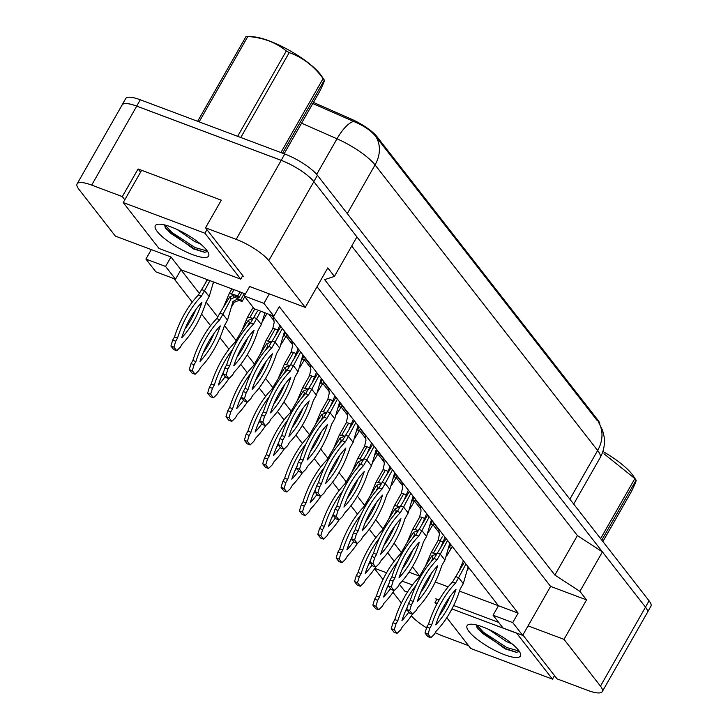 <?xml version="1.0" encoding="UTF-8"?>
<svg xmlns="http://www.w3.org/2000/svg" width="728" height="728" viewBox="0 0 728 728"><rect width="100%" height="100%" fill="white"/><g stroke="black" fill="none" stroke-linecap="round" stroke-linejoin="round"><path stroke-width="1.09" d="M242.379 276.231L243.607 276.695L205.533 227.837L236.172 239.339A28.219 7.253 29.7 0 1 268.805 260.615L305.26 307.38L249.659 286.514L244.253 295.987L254.19 308.745L273.865 316.125L263.918 303.367L269.324 293.894M245.418 293.948L180.926 269.742L170.98 256.984L115.379 236.118L78.924 189.344A28.219 7.253 29.7 0 1 77.104 183.884A28.219 7.253 29.7 0 1 91.683 185.103L122.313 196.606L124.807 199.8M273.865 316.125L279.27 306.652L518.136 613.122L498.462 605.741L272.272 315.533M468.586 645.663L443.216 636.145A28.219 7.253 29.7 0 1 435.308 632.687M439.075 600.027L435.781 598.789L436.572 599.808M498.644 622.385L453.662 605.496M446.965 602.984L445.927 602.593M317.035 286.732L550.596 586.395L528.073 625.88L564.009 639.366L600.464 686.131A28.219 7.253 29.7 0 1 602.284 691.6A28.219 7.253 29.7 0 1 587.705 690.371L557.066 678.869L522.877 634.998M435.262 582.018L448.166 586.859M459.495 591.118L498.462 605.741L493.056 615.215L503.002 627.973L522.668 635.353L512.73 622.595L518.136 613.122M374.865 568.377L386.559 572.763M406.643 609.809L406.269 609.345M401.374 603.048L392.984 592.292M388.279 586.258L387.915 585.785M383.01 579.497L374.62 568.732M426.562 627.845A28.219 7.253 29.7 0 1 411.356 615.815M394.194 561.233L387.651 552.834M375.839 537.673L369.296 529.274M357.475 514.123L350.932 505.723M339.121 490.563L332.578 482.164M320.757 467.012L314.214 458.613M302.402 443.452L295.859 435.053M284.038 419.901L277.495 411.502M265.684 396.341L259.141 387.942M247.329 372.791L240.777 364.391M228.965 349.231L219.938 337.646M210.61 325.68L201.574 314.096M192.247 302.12L173.928 278.615M419.583 576.139L409.036 572.172M175.521 279.215L165.575 266.457L145.909 259.077L155.847 271.835L175.521 279.215L180.926 269.742L199.336 293.366M206.097 302.038L217.699 316.917M224.461 325.598L236.054 340.476M247.211 354.791L254.418 364.027M265.574 378.351L272.773 387.587M283.929 401.901L291.136 411.138M302.293 425.461L309.491 434.698M320.648 449.012L327.846 458.249M339.011 472.572L346.209 481.809M357.366 496.123L364.564 505.359M375.73 519.683L382.928 528.919M394.085 543.234L401.283 552.47M412.448 566.793L419.647 576.03M77.104 183.884L122.149 104.914A28.219 7.253 29.7 0 1 136.718 106.142L281.217 160.369A28.219 7.253 29.7 0 1 313.85 181.645L356.929 236.919L334.407 276.403L327.782 267.895L305.26 307.38M351.724 246.037L577.404 535.581L602.42 551.897L645.499 607.17A28.219 7.253 29.7 0 1 647.319 612.63L602.284 691.6M482.91 631.768L482.191 633.023M550.596 586.395L586.531 599.881L564.009 639.366M586.531 599.881L579.898 591.373L602.42 551.897M579.898 591.373L554.882 575.065L577.404 535.581M554.882 575.065L324.633 279.652L334.407 276.403M122.313 196.606L138.083 168.969L221.294 200.2L205.533 227.837M599.799 424.251A25.398 6.534 29.7 0 0 597.934 420.147L377.059 136.764A25.398 6.534 -150.3 0 0 351.36 119.119L350.723 120.238M313.44 102.421L351.36 119.119M399.344 584.247L404.659 591.063L407.443 592.11M145.909 259.077L151.315 249.604M522.668 635.353L528.073 625.88M442.306 536.727L439.976 540.822M268.932 314.278L274.065 320.866M285.931 336.09L292.419 344.417M304.286 359.641L310.783 367.977M322.65 383.201L329.138 391.528M341.004 406.752L347.502 415.087M359.368 430.312L365.856 438.638M377.723 453.863L384.22 462.198M396.087 477.422L402.575 485.749M414.441 500.973L420.939 509.309M432.805 524.533L439.293 532.86M273.61 317.808L271.653 315.297M291.964 341.359L286.85 334.798M310.328 364.919L305.214 358.358M328.683 388.47L323.569 381.909M347.047 412.03L341.933 405.469M365.401 435.581L360.287 429.019M383.765 459.141L378.651 452.579M402.12 482.691L397.006 476.13M420.484 506.251L415.37 499.69M438.838 529.802L433.724 523.241M412.43 584.957L402.147 581.099M165.575 266.457L170.98 256.984M512.73 622.595L493.056 615.215M263.918 303.367L244.253 295.987M138.083 168.969L140.568 172.154M169.233 229.957L168.523 231.213M121.949 105.269A28.219 7.253 29.7 0 1 122.113 104.868A28.219 7.253 29.7 0 1 136.691 106.097L281.181 160.324A28.219 7.253 29.7 0 1 313.814 181.6L645.472 607.125A28.219 7.253 29.7 0 1 645.499 607.17L600.464 686.131M597.934 420.147L597.451 420.884L375.657 136.3C370.898 130.485 363.536 125.525 353.59 121.421L312.803 103.54M122.113 104.868L125.717 98.553A28.219 7.253 29.7 0 1 140.295 99.782L284.784 154.008A28.219 7.253 29.7 0 1 317.417 175.284L649.076 600.809A28.219 7.253 29.7 0 1 650.896 606.269L647.492 612.23M176.731 350.714L173.947 347.138L175.721 341.214L177.541 338.029A62.562 32.041 -69.4 0 1 201.392 296.205L204.55 290.672L209.182 296.624L206.033 302.156A62.562 32.041 -69.4 0 1 182.173 343.98L180.362 347.165L176.731 350.714L173.701 349.577L170.916 346.009L172.691 340.076L174.511 336.891A62.562 32.041 -69.4 0 1 198.371 295.067L207.507 279.716M213.914 282.118L213.113 283.492M201.519 289.535L204.55 290.672L209.928 280.626M209.182 296.624L213.486 281.964M195.705 309.782A55.037 28.183 -69.4 0 1 184.839 329.265M201.92 302.32A55.037 28.183 -69.4 0 1 181.654 337.856A55.037 28.183 -69.4 0 1 201.92 302.32M198.371 295.067L201.392 296.205M174.511 336.891L177.541 338.029M170.916 346.009L173.947 347.138M172.691 340.076L175.721 341.214M228.874 378.624L226.089 375.047L227.864 369.123L229.684 365.929A62.562 32.041 -69.4 0 1 253.544 324.106L256.693 318.582L261.334 324.533L258.185 330.057A62.562 32.041 -69.4 0 1 234.325 371.881L232.505 375.075L228.874 378.624L225.853 377.486L223.068 373.91L224.843 367.986L226.663 364.792A62.562 32.041 -69.4 0 1 250.514 322.968L257.303 311.402M253.672 317.444L256.693 318.582L260.688 311.184M261.334 324.533L264.937 312.776M247.857 337.692A55.037 28.183 -69.4 0 1 236.991 357.166M254.072 330.23A55.037 28.183 -69.4 0 1 233.797 365.765A55.037 28.183 -69.4 0 1 254.072 330.23M250.514 322.968L253.544 324.106M226.663 364.792L229.684 365.929M223.068 373.91L226.089 375.047M224.843 367.986L227.864 369.123M176.868 229.366L194.576 241.496L200.4 243.907M171.171 226.99A30.676 7.89 29.7 0 1 208.699 253.681A30.676 7.89 29.7 0 1 192.774 254.709A30.676 7.89 29.7 0 1 162.908 237.255A30.676 7.89 29.7 0 1 157.33 224.379A30.676 7.89 29.7 0 1 171.171 226.99M164.392 224.879L165.966 228.801L193.348 248.858L204.586 252.325L207.389 251.551M159.013 248.476L240.722 279.142L204.932 233.224L123.223 202.557L159.013 248.476M165.211 227.527L171.107 233.624L194.349 248.812L204.978 252.343M165.01 225.025L171.826 232.369L195.068 247.556L207.334 251.06M242.752 275.584L240.722 279.142M141.632 170.297L123.223 202.557M206.961 229.666L204.932 233.224M197.652 121.303L246.082 36.4A50.796 13.059 29.7 0 1 246.674 36.427L253.18 36.81A44.217 11.366 29.7 0 1 288.77 50.068A44.217 11.366 29.7 0 1 320.229 74.147A44.217 11.366 29.7 0 1 321.348 75.694L324.342 80.126L282.564 153.18M280.89 152.552L323.096 78.569A50.796 13.059 29.7 0 1 323.705 79.325A50.796 13.059 29.7 0 1 324.269 80.071C324.888 80.098 323.341 83.938 319.619 91.592L284.148 153.772M323.096 78.569C314.032 66.121 302.748 57.467 289.225 52.598A50.796 13.059 29.7 0 0 286.322 50.969L237.71 136.191A50.796 13.059 29.7 0 1 238.584 136.673M198.671 121.694A50.796 13.059 29.7 0 1 199.208 121.74L247.811 36.518A50.796 13.059 29.7 0 0 246.674 36.427M289.225 52.598L240.795 137.501M286.322 50.969C275.703 42.342 262.863 37.519 247.811 36.518M488.643 629.383L506.351 641.514L512.166 643.916M482.937 626.999A30.676 7.89 29.7 0 1 520.465 653.689A30.676 7.89 29.7 0 1 504.55 654.727A30.676 7.89 29.7 0 1 474.683 637.273A30.676 7.89 29.7 0 1 469.096 624.387A30.676 7.89 29.7 0 1 482.937 626.999M476.158 624.888L477.741 628.819L505.123 648.875L516.352 652.343L519.155 651.569M446.801 617.708L470.789 648.493L552.488 679.151L516.698 633.233L451.933 608.927M445.181 606.388L443.971 605.942M437.2 603.394L434.998 602.575L436.572 604.586M441.423 610.81L442.078 611.657M476.976 627.536L482.882 633.633L506.124 648.821L516.753 652.352M476.776 625.043L483.592 632.377L506.843 647.565L519.11 651.069M554.518 675.602L552.488 679.151M436.909 599.217L434.998 602.575M602.884 451.406A44.217 11.366 29.7 0 1 631.995 474.165A44.217 11.366 29.7 0 1 633.123 475.703L636.108 480.143L601.783 540.13M600.609 538.629L634.861 478.578A50.796 13.059 29.7 0 1 635.471 479.343A50.796 13.059 29.7 0 1 636.035 480.08C636.663 480.116 635.116 483.956 631.394 491.6L602.893 541.559M634.861 478.578L603.976 453.781M240.722 299.809L237.956 298.771L239.002 300.364L242.042 301.51L240.722 299.809L244.299 293.53M242.042 301.51L244.79 296.687M239.002 300.364L234.189 302.338L233.006 301.419L237.956 298.771L233.451 296.669M239.057 297.679L237.738 295.978L234.689 294.84L236.3 296.642L239.057 297.679L241.933 292.638M237.738 295.978L240.049 291.928M234.689 294.84L229.256 293.502L223.514 307.052L229.866 296.787L234.689 294.84M195.086 374.274L192.301 370.698L194.076 364.774L195.896 361.579A62.562 32.041 -69.4 0 1 219.756 319.756L222.904 314.232L227.546 320.184L224.388 325.707A62.562 32.041 -69.4 0 1 200.537 367.531L198.717 370.725L195.086 374.274L192.065 373.136L189.28 369.56L191.054 363.636L192.874 360.442A62.562 32.041 -69.4 0 1 216.726 318.618L223.514 307.052M234.38 302.038L231.468 307.052M219.883 313.095L222.904 314.232L231.058 298.926L229.866 296.787M227.546 320.184L233.006 301.419M236.3 296.642L231.058 298.926M214.059 333.342A55.037 28.183 -69.4 0 1 203.203 352.816M220.275 325.88A55.037 28.183 -69.4 0 1 200.009 361.416A55.037 28.183 -69.4 0 1 220.275 325.88M216.726 318.618L219.756 319.756M192.874 360.442L195.896 361.579M189.28 369.56L192.301 370.698M191.054 363.636L194.076 364.774M262.981 320.529L266.976 313.541M253.117 318.418L247.611 317.053L241.869 330.603L248.23 320.338L253.098 318.445M228.901 378.596A62.562 32.041 -69.4 0 1 218.891 391.091L217.081 394.276L213.45 397.825L210.419 396.687L207.635 393.12L209.409 387.187L211.229 384.002A62.562 32.041 -69.4 0 1 235.089 342.178L241.869 330.603M247.311 326.453L249.422 322.486L248.23 320.338M244.744 342.251L245.4 343.088M223.187 374.065A55.037 28.183 -69.4 0 1 221.558 376.376M213.45 397.825L210.665 394.248L212.44 388.324L214.26 385.139A62.562 32.041 -69.4 0 1 232.578 349.613M225.198 376.649A55.037 28.183 -69.4 0 1 218.373 384.966A55.037 28.183 -69.4 0 1 223.842 371.307M235.089 342.178L236.181 342.588M211.229 384.002L214.26 385.139M207.635 393.12L210.665 394.248M209.409 387.187L212.44 388.324M285.758 332.823L284.193 335.071L283.665 334.871M281.345 344.089L287.078 334.525M278.069 330.066L275.157 328.974A4.705 1.21 -150.3 0 0 272.727 328.765L265.966 340.631L260.233 354.163L266.584 343.898L271.408 341.951L265.975 340.613M283.183 336.837L284.193 335.071L285.522 336.773M247.265 402.147A62.562 32.041 -69.4 0 1 237.255 414.642L235.435 417.836L231.804 421.385L228.783 420.247L225.999 416.671L227.773 410.747L229.584 407.553A62.562 32.041 -69.4 0 1 253.444 365.729L260.233 354.163M265.675 350.004L267.777 346.037L266.584 343.898M263.108 365.811L263.764 366.648M241.541 397.615A55.037 28.183 -69.4 0 1 239.912 399.927M231.804 421.385L229.02 417.808L230.794 411.884L232.614 408.69A62.562 32.041 -69.4 0 1 250.942 373.173M243.561 400.209A55.037 28.183 -69.4 0 1 236.727 408.526A55.037 28.183 -69.4 0 1 242.206 394.858M253.444 365.729L254.536 366.139M229.584 407.553L232.614 408.69M225.999 416.671L229.02 417.808M227.773 410.747L230.794 411.884M304.113 356.383L302.548 358.622L302.029 358.431M299.699 367.64L305.441 358.085M296.423 353.617L293.521 352.525A4.705 1.21 -150.3 0 0 291.091 352.325L292.529 346.091L291.828 340.613M301.547 360.387L302.548 358.622L303.876 360.324M265.62 425.707A62.562 32.041 -69.4 0 1 255.61 438.201L253.79 441.386L250.168 444.935L247.138 443.798L244.353 440.231L246.128 434.298L247.948 431.113A62.562 32.041 -69.4 0 1 271.799 389.289L284.939 367.449L289.817 365.556L284.32 364.191L291.091 352.325M284.029 373.564L286.14 369.596L284.939 367.449M281.463 389.362L282.118 390.199M259.905 421.175A55.037 28.183 -69.4 0 1 258.276 423.487M250.168 444.935L247.384 441.359L249.158 435.435L250.969 432.25A62.562 32.041 -69.4 0 1 269.296 396.724M261.916 423.76A55.037 28.183 -69.4 0 1 255.082 432.077A55.037 28.183 -69.4 0 1 260.56 418.418M271.799 389.289L272.9 389.698M247.948 431.113L250.969 432.25M244.353 440.231L247.384 441.359M246.128 434.298L249.158 435.435M247.238 402.175L244.453 398.598L246.228 392.674L248.048 389.489A62.562 32.041 -69.4 0 1 271.899 347.666L275.057 342.133L279.689 348.084L276.54 353.617A62.562 32.041 -69.4 0 1 252.689 395.441L250.869 398.626L247.238 402.175L244.208 401.037L241.423 397.47L243.198 391.537L245.018 388.352A62.562 32.041 -69.4 0 1 268.878 346.528L280.871 326.563M285.24 332.168L283.62 334.953M272.026 340.995L275.057 342.133L282.346 328.446M279.689 348.084L284.557 331.286M266.211 361.243A55.037 28.183 -69.4 0 1 255.346 380.726M272.427 353.781A55.037 28.183 -69.4 0 1 252.161 389.316A55.037 28.183 -69.4 0 1 272.427 353.781M268.878 346.528L271.899 347.666M245.018 388.352L248.048 389.489M241.423 397.47L244.453 398.598M243.198 391.537L246.228 392.674M265.593 425.734L262.808 422.158L264.582 416.234L266.403 413.04A62.562 32.041 -69.4 0 1 290.263 371.216L293.411 365.693L298.052 371.644L294.895 377.168A62.562 32.041 -69.4 0 1 271.044 418.991L269.224 422.185L265.593 425.734L262.571 424.597L259.787 421.021L261.561 415.096L263.381 411.902A62.562 32.041 -69.4 0 1 287.232 370.079L299.235 350.123M303.603 355.719L301.984 358.513M290.39 364.555L293.411 365.693L300.7 352.006M298.052 371.644L302.912 354.845M284.575 384.803A55.037 28.183 -69.4 0 1 273.71 404.277M290.791 377.341A55.037 28.183 -69.4 0 1 270.516 412.876A55.037 28.183 -69.4 0 1 290.791 377.341M287.232 370.079L290.263 371.216M263.381 411.902L266.403 413.04M259.787 421.021L262.808 422.158M261.561 415.096L264.582 416.234M308.19 389.08L302.693 387.724L296.951 401.274L290.163 412.84A62.562 32.041 -69.4 0 0 266.302 454.663L264.491 457.857L262.708 463.781L265.502 467.358L268.523 468.495L272.154 464.946L273.974 461.752A62.562 32.041 -69.4 0 0 283.984 449.258L281.172 445.709L282.946 439.785L284.766 436.6A62.562 32.041 -69.4 0 1 308.617 394.776L311.775 389.243L316.407 395.195L313.258 400.728A62.562 32.041 -69.4 0 1 289.398 442.551L287.587 445.736L283.956 449.285L280.926 448.148L278.142 444.581L279.916 438.647L281.736 435.462A62.562 32.041 -69.4 0 1 305.596 393.639L317.59 373.673M321.958 379.279L320.338 382.064M308.745 388.106L311.775 389.243L319.064 375.557M316.407 395.195L321.276 378.396M302.93 408.353A55.037 28.183 -69.4 0 1 292.065 427.837M309.145 400.891A55.037 28.183 -69.4 0 1 288.88 436.427A55.037 28.183 -69.4 0 1 309.145 400.891M305.596 393.639L308.617 394.776M281.736 435.462L284.766 436.6M278.142 444.581L281.172 445.709M279.916 438.647L282.946 439.785M322.477 379.934L320.911 382.182L320.384 381.982M318.063 391.2L323.796 381.636M314.787 377.177L311.875 376.085A4.705 1.21 -150.3 0 0 309.446 375.876L310.883 369.651L310.183 364.173M319.901 383.947L320.911 382.182L322.24 383.884M296.951 401.274L303.303 391.009L308.171 389.107M302.393 397.115L304.495 393.147L303.303 391.009M299.827 412.922L300.473 413.759M278.26 444.726A55.037 28.183 -69.4 0 1 276.631 447.038M268.523 468.495L265.738 464.919L267.513 458.995L269.333 455.801A62.562 32.041 -69.4 0 1 287.66 420.284M280.28 447.32A55.037 28.183 -69.4 0 1 273.446 455.637A55.037 28.183 -69.4 0 1 278.924 441.969M290.163 412.84L291.255 413.249M266.302 454.663L269.333 455.801M262.708 463.781L265.738 464.919M264.491 457.857L267.513 458.995M340.831 403.494L339.266 405.733L338.748 405.541M336.418 414.751L342.16 405.196M333.142 400.728L330.239 399.636A4.705 1.21 -150.3 0 0 327.809 399.435L329.247 393.202L328.537 387.724M338.265 407.498L339.266 405.733L340.595 407.434M326.554 412.639L321.048 411.274L315.306 424.824L321.658 414.56L326.535 412.667M302.338 472.818A62.562 32.041 -69.4 0 1 292.328 485.312L290.508 488.497L286.887 492.046L283.856 490.909L281.072 487.341L282.846 481.408L284.666 478.223A62.562 32.041 -69.4 0 1 308.517 436.4L315.306 424.824M320.748 420.675L322.859 416.707L321.658 414.56M318.181 436.472L318.837 437.31M296.615 468.286A55.037 28.183 -69.4 0 1 294.995 470.597M286.887 492.046L284.093 488.47L285.876 482.546L287.687 479.361A62.562 32.041 -69.4 0 1 306.015 443.834M298.635 470.87A55.037 28.183 -69.4 0 1 291.801 479.188A55.037 28.183 -69.4 0 1 297.279 465.529M308.517 436.4L309.609 436.809M284.666 478.223L287.687 479.361M281.072 487.341L284.093 488.47M282.846 481.408L285.876 482.546M359.186 427.045L357.63 429.293L357.102 429.092M354.782 438.311L360.515 428.746M351.497 424.288L348.594 423.196A4.705 1.21 -150.3 0 0 346.164 422.986L347.602 416.762L346.901 411.274M356.62 431.058L357.63 429.293L358.95 430.994M344.844 436.172L339.394 434.853L333.67 448.384L340.022 438.12L344.844 436.172M320.702 496.369A62.562 32.041 -69.4 0 1 310.692 508.863L308.872 512.057L305.241 515.606L302.211 514.469L299.426 510.892L301.21 504.968L303.021 501.774A62.562 32.041 -69.4 0 1 326.881 459.95L333.67 448.384M339.111 444.226L341.214 440.258L340.022 438.12M336.545 460.032L337.191 460.87M314.978 491.837A55.037 28.183 -69.4 0 1 313.349 494.148M305.241 515.606L302.457 512.03L304.231 506.096L306.051 502.911A62.562 32.041 -69.4 0 1 324.379 467.394M316.999 494.43A55.037 28.183 -69.4 0 1 310.164 502.748A55.037 28.183 -69.4 0 1 315.643 489.08M326.881 459.95L327.973 460.36M303.021 501.774L306.051 502.911M299.426 510.892L302.457 512.03M301.21 504.968L304.231 506.096M302.311 472.845L299.526 469.269L301.301 463.336L303.121 460.151A62.562 32.041 -69.4 0 1 326.981 418.327L330.13 412.803L334.771 418.755L331.613 424.278A62.562 32.041 -69.4 0 1 307.762 466.102L305.942 469.296L302.311 472.845L299.29 471.708L296.505 468.131L298.28 462.207L300.1 459.013A62.562 32.041 -69.4 0 1 323.951 417.19L335.954 397.224M340.322 402.83L338.693 405.623M327.109 411.666L330.13 412.803L337.419 399.117M334.771 418.755L339.63 401.956M321.285 431.904A55.037 28.183 -69.4 0 1 310.428 451.387M327.5 424.451A55.037 28.183 -69.4 0 1 307.234 459.987A55.037 28.183 -69.4 0 1 327.5 424.451M323.951 417.19L326.981 418.327M300.1 459.013L303.121 460.151M296.505 468.131L299.526 469.269M298.28 462.207L301.301 463.336M320.675 496.396L317.89 492.82L319.665 486.895L321.485 483.71A62.562 32.041 -69.4 0 1 345.336 441.887L348.494 436.354L353.126 442.306L349.977 447.838A62.562 32.041 -69.4 0 1 326.117 489.662L324.306 492.847L320.675 496.396L317.645 495.258L314.86 491.691L316.635 485.758L318.454 482.573A62.562 32.041 -69.4 0 1 342.315 440.749L354.309 420.784M358.676 426.39L357.057 429.174M345.463 435.217L348.494 436.354L355.783 422.668M353.126 442.306L357.994 425.507M339.648 455.464A55.037 28.183 -69.4 0 1 328.783 474.947M345.864 448.002A55.037 28.183 -69.4 0 1 325.598 483.538A55.037 28.183 -69.4 0 1 345.864 448.002M342.315 440.749L345.336 441.887M318.454 482.573L321.485 483.71M314.86 491.691L317.89 492.82M316.635 485.758L319.665 486.895M339.03 519.956L336.245 516.38L338.019 510.446L339.839 507.261A62.562 32.041 -69.4 0 1 363.7 465.438L366.848 459.914L371.489 465.865L368.332 471.389A62.562 32.041 -69.4 0 1 344.481 513.213L342.661 516.407L339.03 519.956L336.008 518.818L333.224 515.242L334.998 509.318L336.818 506.124A62.562 32.041 -69.4 0 1 360.669 464.3L372.663 444.335M377.031 449.94L375.411 452.734M363.818 458.776L366.848 459.914L374.137 446.228M371.489 465.865L376.349 449.058M358.003 479.015A55.037 28.183 -69.4 0 1 347.138 498.498M364.218 471.562A55.037 28.183 -69.4 0 1 343.953 507.098A55.037 28.183 -69.4 0 1 364.218 471.562M360.669 464.3L363.7 465.438M336.818 506.124L339.839 507.261M333.224 515.242L336.245 516.38M334.998 509.318L338.019 510.446M377.55 450.605L375.985 452.843L375.466 452.652M373.136 461.861L378.879 452.306M369.86 447.838L366.948 446.746A4.705 1.21 -150.3 0 0 364.528 446.546L365.966 440.313L365.256 434.834M374.984 454.609L375.985 452.843L377.313 454.545M363.272 459.75L357.767 458.385L352.024 471.935L358.376 461.67L363.254 459.778M339.057 519.919A62.562 32.041 -69.4 0 1 329.047 532.423L327.227 535.608L323.596 539.157L320.575 538.019L317.79 534.452L319.565 528.519L321.385 525.334A62.562 32.041 -69.4 0 1 345.236 483.51L352.024 471.935M357.466 467.785L359.577 463.818L358.376 461.67M354.9 483.583L355.555 484.42M333.333 515.397A55.037 28.183 -69.4 0 1 331.713 517.708M323.596 539.157L320.811 535.581L322.586 529.656L324.406 526.471A62.562 32.041 -69.4 0 1 342.733 490.945M335.353 517.981A55.037 28.183 -69.4 0 1 328.519 526.298A55.037 28.183 -69.4 0 1 333.997 512.639M345.236 483.51L346.328 483.92M321.385 525.334L324.406 526.471M317.79 534.452L320.811 535.581M319.565 528.519L322.586 529.656M395.905 474.155L394.349 476.403L393.821 476.203M391.5 485.421L397.233 475.857M388.215 471.398L385.312 470.306A4.705 1.21 -150.3 0 0 382.882 470.097L384.32 463.873L383.62 458.385M393.338 478.169L394.349 476.403L395.668 478.105M381.627 483.301L376.112 481.963L370.388 495.495L376.74 485.23L381.609 483.328M389.971 466.539L387.433 473.282L379.024 487.86A62.562 32.041 -69.4 0 0 355.173 529.684L353.353 532.869L351.579 538.802L354.363 542.369L357.393 543.507L354.609 539.93L356.383 534.006L358.194 530.821A62.562 32.041 -69.4 0 1 382.054 488.998L385.203 483.465L389.844 489.416L386.695 494.949A62.562 32.041 -69.4 0 1 362.835 536.773L361.015 539.958L357.393 543.507A62.562 32.041 -69.4 0 1 347.411 555.974L345.591 559.168L341.96 562.717L338.93 561.579L336.145 558.003L337.919 552.079L339.739 548.885A62.562 32.041 -69.4 0 1 363.6 507.061L370.388 495.495M375.83 491.336L377.932 487.369L376.74 485.23M373.264 507.143L373.91 507.98M351.697 538.947A55.037 28.183 -69.4 0 1 350.068 541.259M341.96 562.717L339.175 559.14L340.95 553.207L342.77 550.022A62.562 32.041 -69.4 0 1 361.097 514.496M353.717 541.541A55.037 28.183 -69.4 0 1 346.883 549.858A55.037 28.183 -69.4 0 1 352.361 536.19M363.6 507.061L364.692 507.471M339.739 548.885L342.77 550.022M336.145 558.003L339.175 559.14M337.919 552.079L340.95 553.207M414.268 497.715L412.703 499.954L412.185 499.763M409.855 508.972L415.597 499.417M406.579 494.949L403.667 493.857A4.705 1.21 -150.3 0 0 401.237 493.657L394.485 505.496L388.743 519.046L395.095 508.781L399.927 506.834L394.485 505.496M411.702 501.719L412.703 499.954L414.032 501.656M375.775 567.03A62.562 32.041 -69.4 0 1 365.765 579.534L363.945 582.719L360.315 586.268L357.293 585.13L354.509 581.563L356.283 575.63L358.103 572.445A62.562 32.041 -69.4 0 1 381.954 530.621L388.743 519.046M394.185 514.896L396.296 510.929L395.095 508.781M391.619 530.694L392.274 531.531M370.051 562.507A55.037 28.183 -69.4 0 1 368.432 564.81M360.315 586.268L357.53 582.691L359.304 576.767L361.124 573.582A62.562 32.041 -69.4 0 1 379.452 538.056M372.072 565.092A55.037 28.183 -69.4 0 1 365.238 573.409A55.037 28.183 -69.4 0 1 370.716 559.75M381.954 530.621L383.046 531.03M358.103 572.445L361.124 573.582M354.509 581.563L357.53 582.691M356.283 575.63L359.304 576.767M432.623 521.266L431.067 523.514L430.539 523.314M428.219 532.532L433.952 522.968M424.934 518.509L422.031 517.417A4.705 1.21 -150.3 0 0 419.601 517.208L421.039 510.983L420.338 505.496M430.057 525.279L431.067 523.514L432.387 525.216M418.345 530.412L412.831 529.074L407.107 542.606L413.459 532.341L418.327 530.439M394.139 590.59A62.562 32.041 -69.4 0 1 384.129 603.084L382.309 606.278L378.678 609.818L375.648 608.69L372.863 605.114L374.638 599.19L376.458 595.995A62.562 32.041 -69.4 0 1 400.318 554.172L407.107 542.606M412.549 538.447L414.651 534.479L413.459 532.341M409.973 554.254L410.628 555.091M388.415 586.058A55.037 28.183 -69.4 0 1 386.786 588.37M378.678 609.818L375.894 606.251L377.668 600.318L379.488 597.133A62.562 32.041 -69.4 0 1 397.816 561.606M390.436 588.643A55.037 28.183 -69.4 0 1 383.601 596.969A55.037 28.183 -69.4 0 1 389.08 583.301M400.318 554.172L401.41 554.581M376.458 595.995L379.488 597.133M372.863 605.114L375.894 606.251M374.638 599.19L377.668 600.318M450.987 544.826L449.422 547.065L448.903 546.874M446.573 556.083L452.306 546.528M443.297 542.06L440.385 540.968A4.705 1.21 -150.3 0 0 437.956 540.768L431.204 552.607L425.461 566.157L431.813 555.892L436.645 553.944L431.204 552.607M448.412 548.83L449.422 547.065L450.75 548.766M412.494 614.141A62.562 32.041 -69.4 0 1 402.484 626.644L400.664 629.829L397.033 633.378L394.012 632.241L391.227 628.664L393.002 622.74L394.822 619.555A62.562 32.041 -69.4 0 1 418.673 577.732L425.461 566.157M430.903 562.007L433.014 558.039L431.813 555.892M428.337 577.805L428.992 578.642M406.77 609.609A55.037 28.183 -69.4 0 1 405.15 611.92M397.033 633.378L394.248 629.802L396.023 623.878L397.843 620.684A62.562 32.041 -69.4 0 1 416.17 585.166M408.79 612.202A55.037 28.183 -69.4 0 1 401.956 620.52A55.037 28.183 -69.4 0 1 407.434 606.861M418.673 577.732L419.765 578.141M394.822 619.555L397.843 620.684M391.227 628.664L394.248 629.802M393.002 622.74L396.023 623.878M385.813 476.285L391.027 467.895M395.395 473.5L393.775 476.285M382.182 482.327L385.203 483.465L392.501 469.778M389.844 489.416L394.703 472.618M376.367 502.575A55.037 28.183 -69.4 0 1 365.501 522.049M382.582 495.113A55.037 28.183 -69.4 0 1 362.307 530.648A55.037 28.183 -69.4 0 1 382.582 495.113M379.024 487.86L382.054 488.998M355.173 529.684L358.194 530.821M351.579 538.802L354.609 539.93M353.353 532.869L356.383 534.006M375.748 567.057L372.964 563.49L374.738 557.557L376.558 554.372A62.562 32.041 -69.4 0 1 400.409 512.548L403.567 507.025L408.208 512.976L405.05 518.5A62.562 32.041 -69.4 0 1 381.199 560.323L379.379 563.518L375.748 567.057L372.727 565.929L369.933 562.353L371.717 556.429L373.528 553.235A62.562 32.041 -69.4 0 1 397.388 511.411L409.382 491.445M413.75 497.051L412.13 499.845M400.536 505.887L403.567 507.025L410.856 493.338M408.208 512.976L413.067 496.168M394.722 526.126A55.037 28.183 -69.4 0 1 383.856 545.609M400.937 518.673A55.037 28.183 -69.4 0 1 380.671 554.208A55.037 28.183 -69.4 0 1 400.937 518.673M397.388 511.411L400.409 512.548M373.528 553.235L376.558 554.372M369.933 562.353L372.964 563.49M371.717 556.429L374.738 557.557M394.112 590.617L391.318 587.041L393.102 581.117L394.913 577.923A62.562 32.041 -69.4 0 1 418.773 536.108L421.921 530.575L426.562 536.527L423.414 542.06A62.562 32.041 -69.4 0 1 399.554 583.883L397.734 587.068L394.112 590.617L391.082 589.48L388.297 585.904L390.072 579.979L391.892 576.794A62.562 32.041 -69.4 0 1 415.743 534.971L427.746 515.005M432.114 520.611L430.494 523.396M418.9 529.438L421.921 530.575L429.22 516.889M426.562 536.527L431.422 519.728M413.085 549.685A55.037 28.183 -69.4 0 1 402.22 569.16M419.301 542.224A55.037 28.183 -69.4 0 1 399.026 577.759A55.037 28.183 -69.4 0 1 419.301 542.224M415.743 534.971L418.773 536.108M391.892 576.794L394.913 577.923M388.297 585.904L391.318 587.041M390.072 579.979L393.102 581.117M412.467 614.168L409.682 610.601L411.457 604.668L413.276 601.483A62.562 32.041 -69.4 0 1 437.128 559.659L440.285 554.135L444.926 560.087L441.769 565.611A62.562 32.041 -69.4 0 1 417.918 607.434L416.098 610.619L412.467 614.168L409.436 613.04L406.652 609.463L408.435 603.539L410.246 600.345A62.562 32.041 -69.4 0 1 434.106 558.522L446.1 538.556M450.468 544.162L448.848 546.956M437.255 552.998L440.285 554.135L447.574 540.449M444.926 560.087L449.786 543.279M431.44 573.236A55.037 28.183 -69.4 0 1 420.575 592.719M437.655 565.783A55.037 28.183 -69.4 0 1 417.39 601.319A55.037 28.183 -69.4 0 1 437.655 565.783M434.106 558.522L437.128 559.659M410.246 600.345L413.276 601.483M406.652 609.463L409.682 610.601M408.435 603.539L411.457 604.668M430.821 637.728L428.037 634.152L429.82 628.228L431.631 625.034A62.562 32.041 -69.4 0 1 455.491 583.21L458.64 577.686L463.281 583.638L460.132 589.17A62.562 32.041 -69.4 0 1 436.272 630.994L434.452 634.179L430.821 637.728L427.8 636.591L425.016 633.014L426.79 627.09L428.61 623.905A62.562 32.041 -69.4 0 1 452.461 582.082L464.464 562.116M468.832 567.722L467.212 570.506M455.619 576.549L458.64 577.686L465.929 564M463.281 583.638L468.14 566.839M449.804 596.796A55.037 28.183 -69.4 0 1 438.939 616.27M456.019 589.334A55.037 28.183 -69.4 0 1 435.744 624.87A55.037 28.183 -69.4 0 1 456.019 589.334M452.461 582.082L455.491 583.21M428.61 623.905L431.631 625.034M425.016 633.014L428.037 634.152M426.79 627.09L429.82 628.228M268.805 260.615L313.85 181.645M236.172 239.339L281.217 160.369M91.683 185.103L136.718 106.142M377.059 136.764L376.613 137.537M598.252 421.894A32.924 26.982 142.1 0 1 597.652 450.514L375.056 164.919A32.924 26.982 -37.9 0 0 375.657 136.3M598.753 422.577L602.611 430.366L604.167 436.991C605.068 444.362 603.712 451.296 600.081 457.803A37.629 9.673 -150.3 0 0 597.652 450.514L569.878 499.199M347.292 213.604L375.056 164.919A37.629 9.673 -150.3 0 0 337 138.793A32.924 11.921 -66.2 0 1 353.59 121.421M316.689 174.392L337 138.793L301.592 123.196M140.295 99.782L136.691 106.097M284.784 154.008L281.181 160.324M317.417 175.284L313.814 181.6M649.076 600.809L645.472 607.125M234.662 297.534L235.299 296.423M231.686 293.702L233.997 289.662M250.041 317.262L254.773 308.963M238.238 336.645L239.439 337.1M268.404 340.813L275.157 328.974M256.593 360.205L257.803 360.66M286.759 364.373L293.521 352.525M274.957 383.756L276.158 384.211M305.123 387.924L311.875 376.085M293.311 407.316L294.522 407.771M323.478 411.484L330.239 399.636M311.675 430.867L312.876 431.322M341.841 435.035L348.594 423.196M330.03 454.427L331.24 454.882M360.196 458.594L366.948 446.746M348.394 477.978L349.595 478.433M378.551 482.145L385.312 470.306M366.748 501.537L367.959 501.992M396.915 505.705L403.667 493.857M385.112 525.088L386.313 525.543M415.269 529.256L422.031 517.417M403.467 548.648L404.677 549.094M433.633 552.816L440.385 540.968M421.831 572.199L423.032 572.654M600.081 457.803L573.682 504.076M207.162 279.588L205.15 283.492M229.256 293.502L231.895 288.87M247.611 317.053L253.135 307.38M273.464 317.062L274.165 322.54L272.736 328.756M284.32 364.191L278.587 377.714M279.816 325.207L275.657 334.953M298.18 348.767L294.021 358.513M316.534 372.317L312.376 382.064M302.693 387.724L309.446 375.876M321.048 411.274L327.809 399.435M339.412 434.834L346.164 422.986M334.898 395.877L330.74 405.623M353.253 419.428L349.094 429.174M371.617 442.988L367.458 452.734M357.767 458.385L364.528 446.546M376.13 481.945L382.882 470.097M401.974 481.945L402.684 487.423L401.246 493.648M412.849 529.056L419.601 517.208M438.693 529.056L439.394 534.534L437.965 540.758M408.335 490.099L404.176 499.845M426.69 513.65L422.531 523.396M445.045 537.209L440.895 546.956M463.408 560.76L459.25 570.506"/></g></svg>

